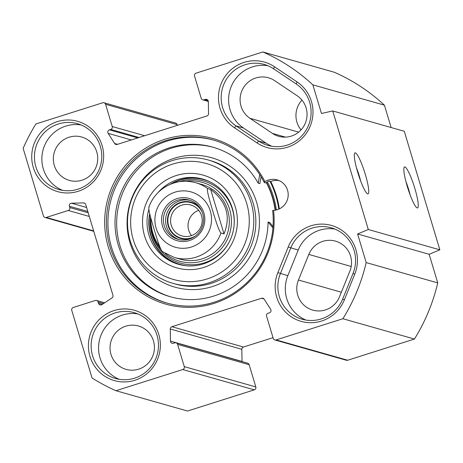 <?xml version="1.0" encoding="UTF-8"?>
<svg xmlns="http://www.w3.org/2000/svg" width="463" height="463" viewBox="0 0 463 463"><rect width="100%" height="100%" fill="white"/><g stroke="black" fill="none" stroke-linecap="round" stroke-linejoin="round"><path stroke-width="0.69" d="M391.131 127.533L384.417 105.17A184.673 181.519 -74.1 0 0 334.402 72.28L262.851 51.966A184.673 181.519 105.9 0 1 312.866 84.851L321.455 113.464L332.729 110.952L368.299 229.515L357.61 233.971L366.192 262.585A184.673 181.519 105.9 0 1 342.886 318.735L276.11 339.917A2.332 2.292 105.9 0 1 273.245 338.389L266.578 316.16A2.332 2.292 105.9 0 1 268.106 313.243L269.408 312.826A2.332 2.292 -74.1 0 0 270.67 309.325L264.194 299.202A2.332 2.292 -74.1 0 0 261.601 298.265L171.912 326.716A2.332 2.292 -74.1 0 0 170.28 328.996L170.477 341.109A2.332 2.292 -74.1 0 0 173.44 343.274L174.742 342.857A2.332 2.292 105.9 0 1 177.601 344.385L184.274 366.615A2.332 2.292 105.9 0 1 182.74 369.538L115.964 390.72A184.673 181.519 105.9 0 1 92.044 377.97L71.771 310.401A2.332 2.292 105.9 0 1 73.299 307.478L95.268 300.51A2.332 2.292 105.9 0 1 98.133 302.038L98.526 303.352A2.332 2.292 -74.1 0 0 101.97 304.596L112 297.94A2.332 2.292 -74.1 0 0 112.949 295.296L85.724 204.536A2.332 2.292 -74.1 0 0 83.49 202.904L71.551 203.216A2.332 2.292 -74.1 0 0 69.392 206.243L69.786 207.557A2.332 2.292 105.9 0 1 68.258 210.474L46.288 217.442A2.332 2.292 105.9 0 1 43.424 215.92L23.15 148.345A184.673 181.519 105.9 0 1 35.929 123.951L102.711 102.769A2.332 2.292 105.9 0 1 105.57 104.291L112.243 126.526A2.332 2.292 105.9 0 1 110.709 129.443L109.413 129.854A2.332 2.292 -74.1 0 0 108.151 133.361L114.621 143.478A2.332 2.292 -74.1 0 0 117.22 144.421L206.909 115.97A2.332 2.292 -74.1 0 0 208.535 113.69L208.338 101.576A2.332 2.292 -74.1 0 0 205.375 99.412L204.079 99.823A2.332 2.292 105.9 0 1 201.214 98.301L194.547 76.065A2.332 2.292 105.9 0 1 196.075 73.148L262.851 51.966M274.808 339.94L346.359 360.255A2.332 2.292 -74.1 0 0 347.661 360.231L414.437 339.049A184.673 181.519 -74.1 0 0 437.743 282.899L429.155 254.291L439.85 249.829L404.28 131.266L332.729 110.952M242.033 361.574A2.332 2.292 105.9 0 1 242.027 361.424L241.831 349.31A2.332 2.292 105.9 0 1 243.463 347.03L273.025 337.654M115.964 390.72L187.515 411.034L254.291 389.852A2.332 2.292 -74.1 0 0 255.825 386.935L249.152 364.699A2.332 2.292 -74.1 0 0 247.595 363.154L176.044 342.84M177.346 125.346L177.121 124.611A2.332 2.292 -74.1 0 0 175.564 123.06L104.013 102.745M354.739 274.2A36.548 35.923 -74.1 0 0 335.195 226.731A36.548 35.923 -74.1 0 0 288.229 246.993L277.869 272.597A36.548 35.923 -74.1 0 0 297.414 320.072A36.548 35.923 -74.1 0 0 344.379 299.81L354.739 274.2L353.032 273.454L342.666 299.057A34.216 33.631 105.9 0 1 302.189 319.233A34.216 33.631 105.9 0 1 280.404 273.587L290.764 247.977A34.216 33.631 105.9 0 1 331.242 227.802A34.216 33.631 105.9 0 1 353.032 273.454M334.899 229.075A34.216 33.631 -74.1 0 0 298.195 250.089L287.836 275.693A34.216 33.631 -74.1 0 0 305.968 320.072M274.455 66.736A36.548 35.923 -74.1 0 0 224.549 77.199A36.548 35.923 -74.1 0 0 234.411 127.747L257 142.899A36.548 35.923 -74.1 0 0 306.905 132.435A36.548 35.923 -74.1 0 0 297.043 81.887L274.455 66.736L273.587 68.802L296.175 83.953A34.216 33.631 105.9 0 1 307.959 126.654A34.216 33.631 105.9 0 1 268.089 145.423A34.216 33.631 105.9 0 1 258.69 141.07L236.101 125.919A34.216 33.631 105.9 0 1 224.318 83.218A34.216 33.631 105.9 0 1 264.188 64.444A34.216 33.631 105.9 0 1 273.587 68.802M264.94 181.658A86.101 84.631 -74.1 0 0 124.258 166.952A86.101 84.631 -74.1 0 0 165.384 304.023A86.101 84.631 -74.1 0 0 273.552 210.37A15.551 15.285 105.9 0 0 277.14 179.899A15.551 15.285 105.9 0 0 264.94 181.658L264.246 182.544L265.756 182.972A15.551 15.285 105.9 0 1 268.401 181.363L269.24 181.091L270.757 181.519A88.641 87.131 105.9 0 1 279.334 208.888M78.143 191.312A36.548 35.923 -74.1 0 0 92.276 129.611A36.548 35.923 -74.1 0 0 32.665 148.525A36.548 35.923 -74.1 0 0 78.143 191.312M134.837 380.273A36.548 35.923 -74.1 0 0 148.97 318.573A36.548 35.923 -74.1 0 0 89.353 337.486A36.548 35.923 -74.1 0 0 134.837 380.273M267.84 65.717A34.216 33.631 -74.1 0 0 230.979 87.137A34.216 33.631 -74.1 0 0 243.532 128.025L266.121 143.177A34.216 33.631 -74.1 0 0 271.868 146.262M297.217 95.795L274.628 80.649A22.548 22.166 -74.1 0 0 268.436 77.778A22.548 22.166 -74.1 0 0 242.155 90.146A22.548 22.166 -74.1 0 0 249.922 118.291L272.51 133.442A22.548 22.166 -74.1 0 0 278.703 136.313A22.548 22.166 -74.1 0 0 304.984 123.939A22.548 22.166 -74.1 0 0 297.217 95.795M298.444 280.034A22.548 22.166 -74.1 0 0 312.809 310.123A22.548 22.166 -74.1 0 0 339.483 296.824L349.849 271.22A22.548 22.166 -74.1 0 0 335.49 241.13A22.548 22.166 -74.1 0 0 308.809 254.43L298.444 280.034L341.347 292.217M301.06 129.871A22.548 22.166 105.9 0 1 301.945 100.083M405.964 181.756A16.072 2.477 -107.6 0 1 410.16 194.992M417.209 207.928A21.518 3.322 72.4 0 0 414.038 185.854A21.518 3.322 72.4 0 0 404.135 167.322A21.518 3.322 72.4 0 0 407.891 188.429A21.518 3.322 72.4 0 0 416.989 207.835A21.518 3.322 72.4 0 0 417.209 207.928M439.85 249.829L368.299 229.515M367.674 193.864A21.518 3.322 72.4 0 0 364.503 171.79A21.518 3.322 72.4 0 0 354.6 153.259A21.518 3.322 72.4 0 0 358.356 174.366A21.518 3.322 72.4 0 0 367.454 193.771A21.518 3.322 72.4 0 0 367.674 193.864M356.429 167.693A16.072 2.477 -107.6 0 1 360.625 180.929M266.543 182.416A83.977 82.547 105.9 0 1 275.456 210.144M276.376 209.947A85.325 83.867 -74.1 0 0 267.417 181.878M273.552 210.37L272.632 210.497A84.758 83.311 105.9 0 1 166.674 302.993A84.758 83.311 105.9 0 1 109.679 198.702A84.758 83.311 105.9 0 1 212.974 139.924A84.758 83.311 105.9 0 1 264.246 182.544M278.894 180.518A15.551 15.285 -74.1 0 0 270.757 181.519M167.432 303.201A84.758 83.311 105.9 0 1 111.195 199.136A84.758 83.311 105.9 0 1 213.727 140.144M77.888 189.205A34.216 33.631 105.9 0 1 58.766 189.512A34.216 33.631 105.9 0 1 35.761 147.413A34.216 33.631 105.9 0 1 77.454 123.685A34.216 33.631 105.9 0 1 101.779 156.06A34.216 33.631 105.9 0 1 77.888 189.205M81.106 124.958A34.216 33.631 -74.1 0 0 43.186 149.52A34.216 33.631 -74.1 0 0 62.54 190.345M134.583 378.167A34.216 33.631 105.9 0 1 115.455 378.474A34.216 33.631 105.9 0 1 92.45 336.375A34.216 33.631 105.9 0 1 134.143 312.647A34.216 33.631 105.9 0 1 158.473 345.022A34.216 33.631 105.9 0 1 134.583 378.167M137.8 313.92A34.216 33.631 -74.1 0 0 99.881 338.482A34.216 33.631 -74.1 0 0 119.234 379.307M138.68 369.161A22.548 22.166 -74.1 0 0 154.422 347.314A22.548 22.166 -74.1 0 0 138.391 325.975A22.548 22.166 -74.1 0 0 125.786 326.178A22.548 22.166 -74.1 0 0 110.038 348.026A22.548 22.166 -74.1 0 0 126.069 369.364A22.548 22.166 -74.1 0 0 138.68 369.161M81.986 180.2A22.548 22.166 -74.1 0 0 97.734 158.352A22.548 22.166 -74.1 0 0 81.696 137.013A22.548 22.166 -74.1 0 0 69.091 137.216A22.548 22.166 -74.1 0 0 53.343 159.064A22.548 22.166 -74.1 0 0 69.381 180.402A22.548 22.166 -74.1 0 0 81.986 180.2M384.417 105.17L312.866 84.851M429.155 254.291L357.61 233.971M437.743 282.899L366.192 262.585M414.437 339.049L342.886 318.735M149.045 207.152C147.801 208.506 151.673 221.123 153.976 228.89C156.344 236.68 160.024 249.239 162.386 251.617M159.839 246.796C153.693 238.665 150.683 229.04 150.799 217.923M223.994 233.89L220.967 233.028C218.605 230.649 214.93 218.096 212.558 210.306C210.26 202.534 206.388 189.923 207.627 188.568L210.653 189.431L223.994 233.89C231.037 216.516 226.592 201.694 210.653 189.431M202.713 213.565A20.413 20.065 105.9 0 1 197.794 233.85A20.413 20.065 105.9 0 1 177.919 239.296A20.413 20.065 105.9 0 1 164.191 214.184A20.413 20.065 105.9 0 1 189.066 200.028A20.413 20.065 105.9 0 1 202.713 213.565M203.905 213.021A21.964 21.593 -74.1 0 0 167.432 204.739A21.964 21.593 -74.1 0 0 178.313 240.997A21.964 21.593 -74.1 0 0 203.905 213.021M202.186 212.025A18.404 18.092 -74.1 0 0 179.279 203.344A18.404 18.092 -74.1 0 0 168.636 225.863A18.404 18.092 -74.1 0 0 195.386 235.98M171.246 225.284A16.072 15.8 105.9 0 1 190.773 205.022A16.072 15.8 105.9 0 1 197.643 231.65A16.072 15.8 105.9 0 1 171.246 225.284M198.714 210.312A16.072 15.8 -74.1 0 0 191.526 235.615M171.131 296.98A77.755 76.43 105.9 0 1 119.668 201.538A77.755 76.43 105.9 0 1 213.605 147.384M273.043 226.54L269.721 222.477L268.065 222.008L272.933 227.964M259.749 174.667L258.192 183.169L259.841 183.637L261.091 176.82M258.192 183.169A77.755 76.43 -74.1 0 0 212.783 147.147A77.755 76.43 -74.1 0 0 118.019 201.069A77.755 76.43 -74.1 0 0 170.303 296.748A77.755 76.43 -74.1 0 0 268.065 222.008M149.711 213.663A44.321 43.563 -74.1 0 0 150.695 235.441A44.321 43.563 -74.1 0 0 179.441 264.576M203.645 179.32A44.321 43.563 -74.1 0 0 170.06 184.407M165.303 253.574A41.01 40.31 -74.1 0 0 213.42 255.726A41.01 40.31 -74.1 0 0 229.706 209.565A41.01 40.31 -74.1 0 0 185.837 181.253M150.788 219.74A41.01 40.31 -74.1 0 0 160.887 249.273M177.451 258.227A38.88 38.215 -74.1 0 0 217.17 249.956A38.88 38.215 -74.1 0 0 227.674 210.196A38.88 38.215 -74.1 0 0 198.615 183.678M144.56 235.904A48.21 47.388 -74.1 0 0 224.596 254.083A48.21 47.388 -74.1 0 0 200.722 174.51A48.21 47.388 -74.1 0 0 144.56 235.904M157.947 192.695A44.321 43.563 105.9 0 1 202.753 179.059A44.321 43.563 105.9 0 1 232.559 233.595A44.321 43.563 105.9 0 1 178.544 264.332A44.321 43.563 105.9 0 1 148.907 234.938A44.321 43.563 105.9 0 1 148.855 209.398M133.205 239.504A60.259 59.235 105.9 0 1 203.413 162.762A60.259 59.235 105.9 0 1 233.259 262.232A60.259 59.235 105.9 0 1 133.205 239.504M130.236 240.858A64.149 63.055 -74.1 0 0 173.127 283.402A64.149 63.055 -74.1 0 0 251.305 238.914A64.149 63.055 -74.1 0 0 208.171 159.984A64.149 63.055 -74.1 0 0 145.7 177.115A64.149 63.055 -74.1 0 0 130.236 240.858M275.138 210.202A83.977 82.547 -74.1 0 0 266.329 182.561M288.229 246.993L298.195 250.089M342.666 299.057L344.379 299.81M287.836 275.693L277.869 272.597M234.411 127.747L236.101 125.919L243.532 128.025M296.175 83.953L297.043 81.887M266.121 143.177L258.69 141.07L257 142.899M351.197 266.468L308.809 254.43M298.664 132.129L249.922 118.291M285.486 137.123L272.51 133.442M269.952 181.288A87.866 86.367 105.9 0 1 278.79 209.137M347.661 360.231L276.11 339.917M264.003 298.948L261.601 298.265M243.463 347.03L171.912 326.716M241.831 349.31L170.28 328.996M242.027 361.424L170.477 341.109M249.152 364.699L177.601 344.385M255.825 386.935L184.274 366.615M254.291 389.852L182.74 369.538M103.521 303.566L98.133 302.038M102.254 304.405L98.526 303.352M84.781 203.274L83.49 202.904M86.61 207.488L71.551 203.216M87.802 211.469L69.392 206.243M88.196 212.783L69.786 207.557M89.295 216.447L68.258 210.474M93.624 230.887L46.288 217.442M177.121 124.611L105.57 104.291M144.641 135.723L112.243 126.526M139.062 137.494L110.709 129.443M137.76 137.905L109.413 129.854M131.336 139.942L108.151 133.361M117.561 144.311L114.621 143.478M207.783 100.095L205.375 99.412M208.263 101.009L204.079 99.823M166.477 242.913A28.77 28.278 105.9 0 1 155.302 215.011A28.77 28.278 105.9 0 1 174.991 192.168A28.77 28.278 105.9 0 1 211.128 224.156A28.77 28.278 105.9 0 1 166.477 242.913M220.967 233.028A38.88 38.215 105.9 0 1 174.389 257.492L180.443 259.211M148.797 207.337C151.783 199.049 156.922 192.458 164.209 187.573C174.007 181.38 184.477 179.754 195.623 182.694A38.88 38.215 105.9 0 1 207.627 188.568M190.16 200.369A20.413 20.065 -74.1 0 0 166.396 214.809A20.413 20.065 -74.1 0 0 179.025 239.579M191.451 238.306A18.856 18.532 105.9 0 1 169.145 228.473A18.856 18.532 105.9 0 1 175.917 204.629A18.856 18.532 105.9 0 1 200.057 207.98M210.202 181.947A44.014 43.262 -74.1 0 0 171.993 183.632M149.879 214.369A44.014 43.262 -74.1 0 0 186.398 265.785M234.052 225.689A42.66 41.93 -74.1 0 0 232.42 209.403A42.66 41.93 -74.1 0 0 179.424 181.699M150.597 217.17A42.66 41.93 -74.1 0 0 179.916 262.984A42.66 41.93 -74.1 0 0 229.677 241.107M173.127 283.402L175.188 283.993A64.149 63.055 -74.1 0 0 253.371 239.504A64.149 63.055 -74.1 0 0 210.231 160.568L208.171 159.984M129.918 242.531A67.262 66.111 -74.1 0 0 241.588 267.898A67.262 66.111 -74.1 0 0 208.281 156.876A67.262 66.111 -74.1 0 0 129.918 242.531M104.684 302.79L96.57 300.487M93.757 231.315L44.98 217.465M208.333 101.426L202.777 99.846M162.253 251.548L174.389 257.492M195.623 182.694L201.677 184.413"/></g></svg>
